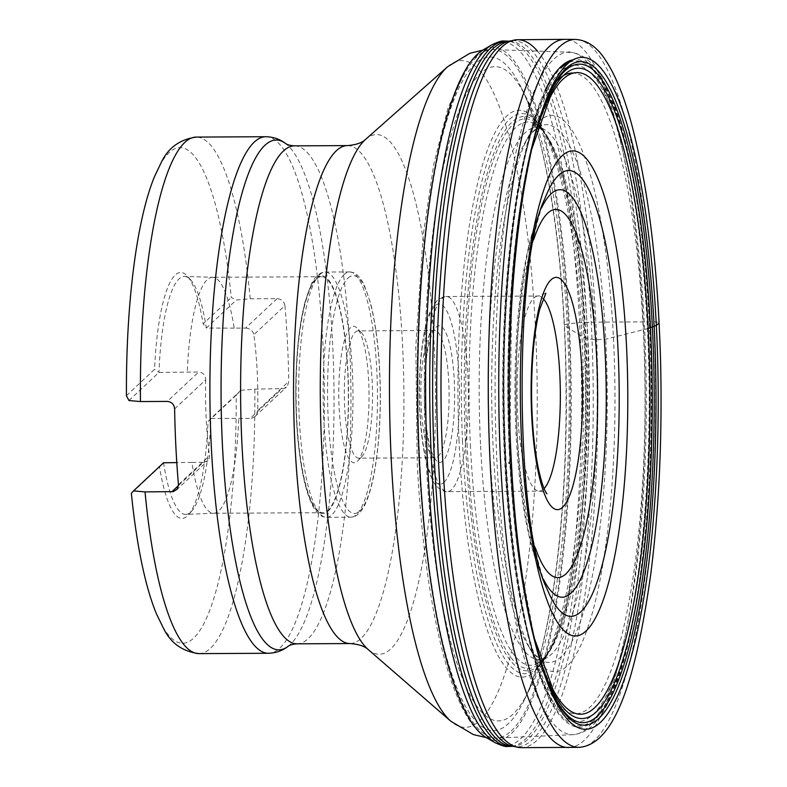 <?xml version="1.0" encoding="UTF-8"?>
<svg xmlns="http://www.w3.org/2000/svg" width="787" height="787" viewBox="0 0 787 787"><rect width="100%" height="100%" fill="white"/><g stroke="black" fill="none" stroke-linecap="round" stroke-linejoin="round"><path stroke-width="0.59" stroke-dasharray="3.94 2.95" d="M156.702 614.401A247.797 54.893 89.7 0 0 236.218 395.172L240.95 390.303L254.801 389.142L283.989 388.581L287.678 385.512L288.77 381.439L257.683 410.539A117.991 26.138 89.7 0 0 253.847 334.741L284.924 305.651A258.274 57.225 -90.3 0 1 288.77 381.439M284.924 305.651C284.146 301.401 281.52 299.07 277.044 298.657L250.227 298.794L236.375 299.955L231.28 297.545A247.797 54.893 89.7 0 0 154.439 176.741M236.218 395.172L208.073 421.517A122.979 27.25 -90.3 0 1 188.575 514.668A122.979 27.25 -90.3 0 1 159.515 466.986L131.37 493.331M178.482 485.559L203.282 462.343L191.861 462.402A117.991 26.138 89.7 0 0 213.641 513.262A117.991 26.138 89.7 0 0 213.848 513.252L185.771 514.403A118.994 26.364 -90.3 0 0 191.959 510.793A118.994 26.364 -90.3 0 0 210.926 418.418L208.073 421.517M240.95 390.303L210.926 418.409L250.187 418.428L281.618 389.004M185.771 514.403A118.994 26.364 -90.3 0 1 163.539 462.776L159.515 466.986M126.422 395.704L154.567 369.359A122.979 27.25 -90.3 0 1 187.345 276.139A122.979 27.25 -90.3 0 1 203.135 323.89L231.28 297.545M277.044 298.657L245.613 328.081L234.201 328.14A117.991 26.138 89.7 0 0 212.628 277.29L184.542 276.424A118.994 26.364 -90.3 0 0 158.964 372.418L154.567 369.359M128.94 400.534L158.964 372.428L198.698 371.995L167.277 401.419M184.542 276.424A118.994 26.364 -90.3 0 1 190.769 279.975A118.994 26.364 -90.3 0 1 206.342 328.061L203.135 323.89M234.201 328.14L206.351 328.061L236.375 299.955M245.613 328.081C250.207 328.533 252.952 330.747 253.847 334.741M174.625 408.915L205.702 379.816C205.496 375.163 203.164 372.556 198.698 371.995M203.282 462.343L207.827 460.651L209.48 457.66L209.539 455.604L178.462 484.703M257.683 410.539L257.329 412.762L255.067 416.421L252.47 418.025L250.187 418.428M205.702 379.816A117.991 26.138 89.7 0 0 209.539 455.604M191.861 462.402L176.79 462.599M316.344 279.159A117.991 26.138 -90.3 0 1 321.588 276.719A117.991 26.138 -90.3 0 1 348.336 394.572A117.991 26.138 -90.3 0 1 322.808 512.691A117.991 26.138 -90.3 0 1 296.256 406.771A117.991 26.138 -90.3 0 1 316.344 279.159M212.628 277.29A117.991 26.138 89.7 0 0 212.421 277.29A117.991 26.138 89.7 0 0 207.178 279.719A117.991 26.138 89.7 0 0 187.286 372.054M213.848 513.252A117.991 26.138 89.7 0 0 238.776 418.487M442.904 460.975A68.282 15.13 -90.3 0 1 436.421 460.621A68.282 15.13 -90.3 0 1 424.39 394.179A68.282 15.13 -90.3 0 1 435.732 327.618A68.282 15.13 -90.3 0 1 454.217 379.403A68.282 15.13 -90.3 0 1 442.904 460.975M355.281 332.193A63.639 14.097 -90.3 0 1 358.105 330.884A63.639 14.097 -90.3 0 1 361.322 332.527A63.639 14.097 -90.3 0 1 372.536 394.444A63.639 14.097 -90.3 0 1 361.961 456.48A63.639 14.097 -90.3 0 1 358.764 458.162A63.639 14.097 -90.3 0 1 344.44 401.026A63.639 14.097 -90.3 0 1 355.281 332.193M438.143 456.45A63.639 14.097 89.7 0 0 448.983 387.627A63.639 14.097 89.7 0 0 434.66 330.491A63.639 14.097 89.7 0 0 431.827 331.799A63.639 14.097 89.7 0 0 431.463 332.163A63.639 14.097 89.7 0 0 420.888 394.198A63.639 14.097 89.7 0 0 432.102 456.116A63.639 14.097 89.7 0 0 435.319 457.768A63.639 14.097 89.7 0 0 438.143 456.45M350.52 327.667A68.282 15.13 89.7 0 0 339.207 409.24A68.282 15.13 89.7 0 0 357.682 461.025A68.282 15.13 89.7 0 0 369.034 394.464A68.282 15.13 89.7 0 0 357.003 328.031A68.282 15.13 89.7 0 0 350.52 327.667M418.979 461.93A336.797 74.617 89.7 0 0 524.673 699.23A336.797 74.617 89.7 0 0 525.322 697.843A336.797 74.617 89.7 0 0 566.335 393.451A336.797 74.617 89.7 0 0 522.184 89.492A336.797 74.617 89.7 0 0 521.515 88.105A336.797 74.617 89.7 0 0 445.629 124.385A336.797 74.617 89.7 0 0 418.172 443.799A336.797 74.617 89.7 0 0 418.979 461.93M486.336 737.596A346.605 76.792 89.7 0 0 486.504 737.694A346.605 76.792 89.7 0 0 571.244 403.249A346.605 76.792 89.7 0 0 487.271 48.096M579.222 747.345L579.291 747.345A353.963 78.425 89.7 0 0 655.601 392.988A353.963 78.425 89.7 0 0 575.631 39.429L575.563 39.429M489.583 447.911A268.898 59.576 89.7 0 0 526.926 643.491A268.898 59.576 89.7 0 0 526.995 643.609A268.898 59.576 89.7 0 0 607.239 393.234A268.898 59.576 89.7 0 0 524.408 143.706A268.898 59.576 89.7 0 0 524.349 143.824A268.898 59.576 89.7 0 0 489.583 447.911M480.601 445.934A266.222 58.986 89.7 0 0 480.68 447.419A266.222 58.986 89.7 0 0 547.496 657.332A266.222 58.986 89.7 0 0 547.585 657.283A266.222 58.986 89.7 0 0 597.156 393.284A266.222 58.986 89.7 0 0 544.86 129.825A266.222 58.986 89.7 0 0 544.761 129.766A266.222 58.986 89.7 0 0 480.601 445.934M648.173 328.513L605.734 339.177L595.67 339.768L587.928 338.705L581.967 336.364L564.466 325.729C563.699 324.933 565.312 324.264 569.296 323.732L579.606 322.611L595.877 322.119L653.633 321.824C657.745 321.893 659.506 322.365 658.916 323.231M198.963 653.623A258.274 57.225 89.7 0 0 254.801 389.142M250.227 298.794A258.274 57.225 89.7 0 0 196.297 137.086M265.799 136.722A258.274 57.225 -90.3 0 1 324.352 394.7A258.274 57.225 -90.3 0 1 268.465 653.269M347.46 145.595A248.987 55.159 -90.3 0 1 403.495 369.123A248.987 55.159 -90.3 0 1 361.095 638.405A248.987 55.159 -90.3 0 1 350.028 643.55M297.063 643.825A248.987 55.159 89.7 0 0 308.13 638.68A248.987 55.159 89.7 0 0 350.53 369.398A248.987 55.159 89.7 0 0 294.495 145.861M368.208 649.56A259.848 57.569 89.7 0 0 390.755 648.901A259.848 57.569 89.7 0 0 434.05 343.23A259.848 57.569 89.7 0 0 365.571 139.397M447.587 66.747A333.422 73.87 -90.3 0 1 535.455 328.297A333.422 73.87 -90.3 0 1 479.893 720.508A333.422 73.87 -90.3 0 1 450.961 721.354M511.265 730.956A344.253 76.27 89.7 0 0 569.926 360.112A344.253 76.27 89.7 0 0 493.065 49.581A344.253 76.27 89.7 0 0 417.927 394.218A344.253 76.27 89.7 0 0 496.627 738.049A344.253 76.27 89.7 0 0 511.265 730.956M486.425 737.645L496.627 738.049L573.113 734.674C584.623 733.464 594.333 726.312 602.232 713.219C612.463 697.026 621.307 673.131 628.774 641.553C642.497 582.213 650.131 509.632 651.666 423.829C652.62 354.435 649.196 289.252 641.395 228.289C634.991 179.367 626.393 139.545 615.591 108.822C610.446 94.283 604.869 82.409 598.848 73.201C590.83 60.265 581.072 53.25 569.591 52.168A341.273 75.611 -90.3 0 1 645.783 360.013A341.273 75.611 -90.3 0 1 587.633 727.641A341.273 75.611 -90.3 0 1 573.113 734.674A341.273 75.611 -90.3 0 1 495.702 429.761A341.273 75.611 -90.3 0 1 553.773 59.202A341.273 75.611 -90.3 0 1 568.588 52.158L493.065 49.581L482.874 50.093M569.394 62.33A332.419 73.644 -90.3 0 1 646.265 521.437A332.419 73.644 -90.3 0 1 521.889 604.849A332.419 73.644 -90.3 0 1 561.18 67.839M545.165 90.318A333.845 73.968 89.7 0 0 528.687 638.582A333.845 73.968 89.7 0 0 647.622 509.071A333.845 73.968 89.7 0 0 573.202 59.792M556.32 81.484A320.378 70.978 89.7 0 0 505.077 462.363A320.378 70.978 89.7 0 0 589.945 707.169A320.378 70.978 89.7 0 0 644.563 362.896A320.378 70.978 89.7 0 0 573.389 73.053M543.561 579.458A203.744 45.134 -90.3 0 1 540.01 571.51A203.744 45.134 -90.3 0 1 515.947 393.707A203.744 45.134 -90.3 0 1 538.17 215.668A203.744 45.134 -90.3 0 1 541.643 207.679M544.742 198.875A222.928 49.394 89.7 0 0 520.414 393.687A222.928 49.394 89.7 0 0 546.749 588.233L540.01 571.51C507.418 492.829 506.395 294.682 538.17 215.668L544.742 198.875M533.793 239.287A184.109 40.786 89.7 0 0 535.396 547.939M285.268 143.273A254.899 56.467 -90.3 0 1 333.983 389.28A254.899 56.467 -90.3 0 1 290.196 644.563A254.899 56.467 -90.3 0 1 287.865 646.521M543.138 298.568A97.549 21.613 89.7 0 0 538.21 296.04A97.549 21.613 89.7 0 0 533.881 298.057A97.549 21.613 89.7 0 0 517.266 403.554A97.549 21.613 89.7 0 0 539.223 491.137A97.549 21.613 89.7 0 0 544.122 488.56M451.6 489.603A97.549 21.613 -90.3 0 1 447.272 491.609A97.549 21.613 -90.3 0 1 425.314 404.036A97.549 21.613 -90.3 0 1 441.93 298.529A97.549 21.613 -90.3 0 1 446.259 296.512A97.549 21.613 -90.3 0 1 468.216 384.095A97.549 21.613 -90.3 0 1 451.6 489.603M443.986 482.352A90.121 19.97 89.7 0 0 454.138 334.2A90.121 19.97 89.7 0 0 420.425 365.758A90.121 19.97 89.7 0 0 443.986 482.352M348.002 278.086A118.916 26.345 -90.3 0 1 379.098 431.955A118.916 26.345 -90.3 0 1 334.613 473.597A118.916 26.345 -90.3 0 1 348.002 278.086M319.738 274.594A122.634 27.171 -90.3 0 1 325.188 272.056A122.634 27.171 -90.3 0 1 352.783 382.157A122.634 27.171 -90.3 0 1 331.907 514.787A122.634 27.171 -90.3 0 1 326.457 517.325A122.634 27.171 -90.3 0 1 298.853 407.223A122.634 27.171 -90.3 0 1 319.738 274.594M344.194 274.466A122.634 27.171 89.7 0 0 323.319 407.095A122.634 27.171 89.7 0 0 350.913 517.197A122.634 27.171 89.7 0 0 377.455 394.425A122.634 27.171 89.7 0 0 349.644 271.928A122.634 27.171 89.7 0 0 344.194 274.466M328.1 511.166A118.916 26.345 89.7 0 0 341.489 315.656A118.916 26.345 89.7 0 0 297.004 357.298A118.916 26.345 89.7 0 0 328.1 511.166M592.7 714.842A328.238 72.719 89.7 0 0 647.308 327.028A328.238 72.719 89.7 0 0 560.128 71.942A328.238 72.719 89.7 0 0 550.595 84.032A328.238 72.719 89.7 0 0 503.7 393.775A328.238 72.719 89.7 0 0 553.792 703.007A328.238 72.719 89.7 0 0 592.7 714.842M495.357 742.82A351.927 77.972 89.7 0 0 581.563 393.372A351.927 77.972 89.7 0 0 491.757 44.829M512.042 746.253A352.527 78.1 89.7 0 0 512.189 746.253L512.091 746.263A352.694 78.139 89.7 0 0 586.03 396.678A352.694 78.139 89.7 0 0 509.927 41.465M511.707 746.155L512.189 746.253A352.527 78.1 89.7 0 0 588.873 397.504A352.527 78.1 89.7 0 0 510.389 41.268M511.757 746.165A353.166 78.247 89.7 0 0 593.221 393.303A353.166 78.247 89.7 0 0 508.117 41.308M521.014 747.65L521.004 747.65A353.963 78.425 89.7 0 0 597.431 438.861A353.963 78.425 89.7 0 0 537.442 51.076M568.726 747.542A354.101 78.454 89.7 0 0 645.183 393.038A354.101 78.454 89.7 0 0 565.066 39.35M548.578 95.729A329.281 72.955 89.7 0 0 538.879 121.109C543.453 106.776 548.509 94.627 554.038 84.652A331.77 73.506 89.7 0 0 510.793 459.874A331.77 73.506 89.7 0 0 510.822 460.444A331.77 73.506 89.7 0 0 557.235 702.348C551.598 692.432 546.414 680.332 541.692 666.058L541.692 666.058A329.281 72.955 89.7 0 0 551.657 691.33M510.045 458.25A329.281 72.955 89.7 0 0 510.124 459.952A329.281 72.955 89.7 0 0 541.692 666.058C524.89 613.781 514.245 544.024 509.769 456.794C503.375 330.874 514.964 193.986 538.879 121.109L538.879 121.109A329.281 72.955 89.7 0 0 510.045 458.25M536.793 129.619A325.198 72.05 89.7 0 0 509.828 455.771A325.198 72.05 89.7 0 0 509.986 459.126A325.198 72.05 89.7 0 0 539.518 657.568M524.349 143.824L550.103 97.224A320.821 71.076 89.7 0 0 509.356 453.42A320.821 71.076 89.7 0 0 509.405 454.296A320.821 71.076 89.7 0 0 509.592 458.25A320.821 71.076 89.7 0 0 553.163 689.815L532.71 653.535A278.195 61.632 89.7 0 0 614.972 393.195A278.195 61.632 89.7 0 0 530.025 133.721A278.195 61.632 89.7 0 0 493.223 449.141A278.195 61.632 89.7 0 0 493.262 449.761A278.195 61.632 89.7 0 0 532.71 653.535L526.926 643.491M470.4 444.852A271.663 60.186 89.7 0 0 470.577 448.57A271.663 60.186 89.7 0 0 538.79 662.752L538.79 662.752A271.663 60.186 89.7 0 0 589.443 393.323A271.663 60.186 89.7 0 0 536.006 124.435L536.006 124.435A271.663 60.186 89.7 0 0 470.4 444.852M467.055 443.838A274.86 60.894 89.7 0 0 467.311 449.229A274.86 60.894 89.7 0 0 566.365 606.059A274.86 60.894 89.7 0 0 564.171 180.853A274.86 60.894 89.7 0 0 494.492 157.144A274.86 60.894 89.7 0 0 467.055 443.838M465.442 442.658A277.181 61.406 89.7 0 0 465.776 449.702A277.181 61.406 89.7 0 0 551.461 647.681L551.461 647.681A277.181 61.406 89.7 0 0 587.053 393.343A277.181 61.406 89.7 0 0 548.834 139.378L548.834 139.378A277.181 61.406 89.7 0 0 486.455 176.327A277.181 61.406 89.7 0 0 465.442 442.658M462.471 440.572A280.103 62.055 89.7 0 0 462.923 450.302A280.103 62.055 89.7 0 0 538.101 667.228A280.103 62.055 89.7 0 0 538.17 667.16A280.103 62.055 89.7 0 0 585.479 393.352A280.103 62.055 89.7 0 0 535.347 120.047A280.103 62.055 89.7 0 0 535.278 119.978A280.103 62.055 89.7 0 0 462.471 440.572M458.998 439.52A283.458 62.803 89.7 0 0 459.529 451A283.458 62.803 89.7 0 0 546.503 654.735A283.458 62.803 89.7 0 0 546.542 654.656A283.458 62.803 89.7 0 0 583.551 393.362A283.458 62.803 89.7 0 0 543.847 132.452A283.458 62.803 89.7 0 0 543.797 132.373A283.458 62.803 89.7 0 0 480.768 171.084A283.458 62.803 89.7 0 0 458.998 439.52M425.354 443.347A327.146 72.483 89.7 0 0 426.101 459.952A327.146 72.483 89.7 0 0 528.667 690.671A327.146 72.483 89.7 0 0 569.237 393.431A327.146 72.483 89.7 0 0 525.598 96.624A327.146 72.483 89.7 0 0 451.856 132.541A327.146 72.483 89.7 0 0 425.354 443.347M191.959 510.793L188.575 514.668M190.769 279.975L187.345 276.139M176.436 490.035L207.827 460.651M255.067 416.421L286.458 387.037M545.873 293.207L538.21 296.04L446.259 296.512C445.776 295.587 442.697 296.945 437.001 300.585L431.138 309.35C428.059 316.089 425.56 325.001 423.642 336.118C420.691 353.432 419.264 373.018 419.373 394.877C419.56 416.825 421.261 436.372 424.478 453.519C426.456 463.937 428.945 472.348 431.935 478.762C436.303 490.567 447.98 492.573 447.272 491.609L539.223 491.137C543.581 491.737 546.139 492.652 546.906 493.892M321.588 276.719L212.421 277.29M322.808 512.691L213.641 513.262M434.66 330.491L358.105 330.884M435.319 457.768L358.764 458.162M349.644 271.928L325.188 272.056L321.568 272.774C317.112 274.791 313.423 279.188 310.501 285.976L304.835 302.68C299.365 324.5 296.355 351.838 295.804 384.705C295.459 415.989 297.476 444.104 301.854 469.052C304.461 483.543 307.687 494.974 311.524 503.355C314.544 510.232 318.322 514.659 322.847 516.646L326.457 517.325L350.913 517.197L354.524 516.488C359.02 514.452 362.748 509.976 365.699 503.07C369.457 494.649 372.566 483.188 375.015 468.678C379.137 443.681 380.859 415.546 380.2 384.272C379.304 351.405 376.009 324.096 370.313 302.336L364.479 285.691C361.489 278.942 357.751 274.584 353.274 272.607L349.644 271.928M361.322 332.527L357.003 328.031M361.961 456.48L357.682 461.025M432.102 456.116L436.421 460.621M431.463 332.163L435.732 327.618M550.595 84.032C528.352 122.811 513.616 189.49 506.405 284.038C499.853 370.48 502.116 469.898 512.485 550.3C516.311 580.304 521.092 607.141 526.808 630.82C534.294 662.054 543.296 686.116 553.792 703.007C518.407 652.492 495.053 454.738 507.271 291.475C513.429 195.294 530.694 115.099 550.595 84.032M524.673 699.23C535.977 675.108 545.352 639.487 552.799 592.355C562.361 529.71 566.758 459.874 565.981 382.846C564.85 257.743 546.424 137.833 521.515 88.105M482.943 50.043L468.334 64.259L448.039 107.888L433.726 164.601L423.16 235.48L415.831 346.211L417.199 462.382C421.025 535.967 429.259 598.228 441.92 649.177C449.603 679.712 458.496 702.998 468.609 719.033C474.01 727.631 479.972 733.848 486.504 737.694M531.855 148.881L519.745 211.683L511.707 287.304L509.878 455.024L518.771 555.956L534.383 638.355M526.995 643.609C531.963 652.275 536.626 657.253 540.994 658.562C541.82 659.417 544.014 658.994 547.585 657.283M524.408 143.706C529.287 134.99 533.901 129.953 538.249 128.606C539.065 127.74 541.269 128.153 544.86 129.825M538.101 667.228L551.461 647.681C556.999 636.604 561.967 622.724 566.365 606.059C560.029 629.57 553.222 646.127 545.932 655.728L538.79 662.752L547.496 657.332M535.278 119.978L548.834 139.378C554.481 150.406 559.596 164.227 564.171 180.853C557.589 157.4 550.605 140.912 543.227 131.39L536.006 124.435L544.761 129.766M546.542 654.656C538.947 668.173 538.338 666.422 538.17 667.16M543.847 132.452C536.114 119.024 535.514 120.785 535.347 120.047M525.322 697.843L546.503 654.735M522.184 89.492L543.797 132.373"/><path stroke-width="1.18" d="M140.46 401.557L167.277 401.419C171.694 401.872 174.143 404.361 174.625 408.915A258.274 57.225 -90.3 0 0 178.462 484.703L177.232 489.15L173.327 491.609L145.034 491.905L133.515 490.881L131.37 493.331A247.797 54.893 89.7 0 0 156.702 614.401L163.342 627.957C170.435 642.959 182.309 651.508 198.963 653.623L268.465 653.269A258.274 57.225 -90.3 0 1 214.536 491.55A258.274 57.225 -90.3 0 1 254.319 142.054A258.274 57.225 -90.3 0 1 265.799 136.722L196.297 137.086A258.274 57.225 89.7 0 0 140.46 401.557L128.94 400.534L126.422 395.704A247.797 54.893 89.7 0 1 154.439 176.741L160.941 163.116C167.877 148.045 179.662 139.368 196.297 137.086M176.79 462.599L163.548 462.776L133.515 490.881M487.271 48.096A346.605 76.792 89.7 0 0 482.943 50.043A346.605 76.792 89.7 0 0 482.785 50.142A346.605 76.792 89.7 0 0 419.51 462.618A346.605 76.792 89.7 0 0 419.56 463.632A346.605 76.792 89.7 0 0 419.569 463.897A346.605 76.792 89.7 0 0 486.336 737.596L495.357 742.82C507.261 748.014 505.48 746.263 512.091 746.263A352.694 78.139 89.7 0 1 431.699 465.068A352.694 78.139 89.7 0 1 431.699 464.94A352.694 78.139 89.7 0 1 508.441 41.209C501.831 41.278 503.601 39.517 491.757 44.829L491.757 44.829A351.927 77.972 89.7 0 0 427.587 464.93A351.927 77.972 89.7 0 0 495.357 742.82M568.726 747.542A354.101 78.454 89.7 0 1 490.262 465.038A354.101 78.454 89.7 0 1 490.134 462.638A354.101 78.454 89.7 0 1 565.066 39.35L575.631 39.429A353.963 78.425 89.7 0 0 575.494 39.429A353.963 78.425 89.7 0 0 500.64 463.061A353.963 78.425 89.7 0 0 500.739 464.96A353.963 78.425 89.7 0 0 579.143 747.355A353.963 78.425 89.7 0 0 579.291 747.345L520.994 747.65A353.963 78.425 89.7 0 0 521.014 747.65L511.757 746.165A353.166 78.247 89.7 0 1 511.707 746.155A353.166 78.247 89.7 0 1 438.693 465.127A353.166 78.247 89.7 0 1 438.595 463.12A353.166 78.247 89.7 0 1 508.068 41.318A353.166 78.247 89.7 0 1 508.117 41.308L517.354 39.734A353.963 78.425 89.7 0 0 517.344 39.734A353.963 78.425 89.7 0 0 442.383 452.456A353.963 78.425 89.7 0 0 442.874 463.14A353.963 78.425 89.7 0 0 442.973 465.265A353.963 78.425 89.7 0 0 520.994 747.65M509.11 463.474L509.051 462.264A346.801 76.831 89.7 0 0 509.11 463.474M658.916 323.231L656.338 325.415L648.173 328.513M145.034 491.905A258.274 57.225 89.7 0 0 198.963 653.623M297.063 643.825C292.646 644.169 289.577 645.065 287.865 646.521A254.899 56.467 -90.3 0 1 222.239 441.212A254.899 56.467 -90.3 0 1 264.904 145.31A254.899 56.467 -90.3 0 1 285.268 143.273C286.891 144.67 289.97 145.536 294.495 145.861A248.987 55.159 89.7 0 0 240.615 395.133A248.987 55.159 89.7 0 0 297.063 643.825L350.028 643.55A248.987 55.159 -90.3 0 1 293.581 394.858A248.987 55.159 -90.3 0 1 347.46 145.595C356.088 144.867 362.128 142.801 365.571 139.397A259.848 57.569 89.7 0 0 320.289 394.72A259.848 57.569 89.7 0 0 368.208 649.56L450.961 721.354A333.422 73.87 -90.3 0 1 389.496 396.136A333.422 73.87 -90.3 0 1 446.819 67.456A333.422 73.87 -90.3 0 1 447.587 66.747L469.908 53.28L482.874 50.093M568.588 52.158A341.273 75.611 -90.3 0 1 569.591 52.168L568.627 52.129M561.18 67.839A332.419 73.644 -90.3 0 1 569.394 62.33M573.202 59.792A333.845 73.968 89.7 0 0 561.111 66.442A333.845 73.968 89.7 0 0 545.165 90.318M562.016 155.865A242.563 53.742 -90.3 0 1 625.439 469.701A242.563 53.742 -90.3 0 1 534.698 554.658A242.563 53.742 -90.3 0 1 562.016 155.865M573.389 73.053A320.378 70.978 89.7 0 0 558.16 79.644A320.378 70.978 89.7 0 0 556.32 81.484M541.643 207.679A203.744 45.134 -90.3 0 1 550.969 193.946A203.744 45.134 -90.3 0 1 605.085 352.281A203.744 45.134 -90.3 0 1 571.185 593.005A203.744 45.134 -90.3 0 1 543.561 579.458M558.75 175.108A222.928 49.394 89.7 0 0 544.742 198.875C513.577 261.963 514.944 525.47 546.749 588.233A222.928 49.394 89.7 0 0 580.865 611.745A222.928 49.394 89.7 0 0 617.952 348.356A222.928 49.394 89.7 0 0 558.75 175.108M535.396 547.939A184.109 40.786 89.7 0 0 597.087 427.548A184.109 40.786 89.7 0 0 547.703 213.188A184.109 40.786 89.7 0 0 533.793 239.287M551.077 279.769A116.132 25.725 -90.3 0 1 581.436 430.027A116.132 25.725 -90.3 0 1 537.993 470.695A116.132 25.725 -90.3 0 1 551.077 279.769M171.851 491.767L178.482 485.559M544.122 488.56A97.549 21.613 89.7 0 0 560.334 393.48A97.549 21.613 89.7 0 0 543.138 298.568M509.927 41.465A352.694 78.139 89.7 0 0 508.52 41.219M508.412 41.219A352.527 78.1 89.7 0 0 434.572 464.241A352.527 78.1 89.7 0 0 434.611 465.019A352.527 78.1 89.7 0 0 512.042 746.253M510.389 41.268A352.527 78.1 89.7 0 0 508.54 41.219L508.54 41.219M537.442 51.076A353.963 78.425 89.7 0 0 517.354 39.734L565.066 39.35M511.206 461.29A336 74.44 89.7 0 0 634.489 644.356A336 74.44 89.7 0 0 605.616 74.421A336 74.44 89.7 0 0 511.206 461.29M557.235 702.348A331.77 73.506 89.7 0 0 655.984 392.979A331.77 73.506 89.7 0 0 554.038 84.652C522.902 136.426 502.588 307.461 511.343 461.025C516.488 569.69 535.278 665.281 557.235 702.348M551.657 691.33A329.281 72.955 89.7 0 0 654.194 392.988A329.281 72.955 89.7 0 0 548.578 95.729M539.518 657.568A325.198 72.05 89.7 0 0 634.961 610.318A325.198 72.05 89.7 0 0 632.718 175.885A325.198 72.05 89.7 0 0 536.793 129.619M534.383 638.355L553.163 689.815A320.821 71.076 89.7 0 0 553.172 689.825A320.821 71.076 89.7 0 0 649.964 393.018A320.821 71.076 89.7 0 0 550.103 97.224A320.821 71.076 89.7 0 0 550.103 97.234L531.855 148.881M294.495 145.861L347.46 145.595M365.571 139.397L447.587 66.747M285.268 143.273C279.749 139.102 273.256 136.918 265.799 136.722M287.865 646.521C282.395 650.741 275.932 652.984 268.465 653.269M350.028 643.55C358.665 644.189 364.725 646.196 368.208 649.56M450.961 721.354L473.43 734.596L486.425 737.645M546.906 493.892L545.548 491.668C543.128 487.212 540.669 479.145 538.16 467.448C533.871 445.914 531.668 420.406 531.559 390.923C531.766 357.367 534.491 330.156 539.725 309.301L545.873 293.207M491.757 44.829L482.785 50.142M579.143 747.355C615.247 744.561 636.28 677.322 650.731 574.313C659.103 508.461 662.379 437.405 660.578 361.144C657.834 265.485 648.134 186.332 631.479 123.677C623.855 95.719 615.139 74.44 605.351 59.851C597.067 46.964 587.112 40.157 575.494 39.429"/></g></svg>
